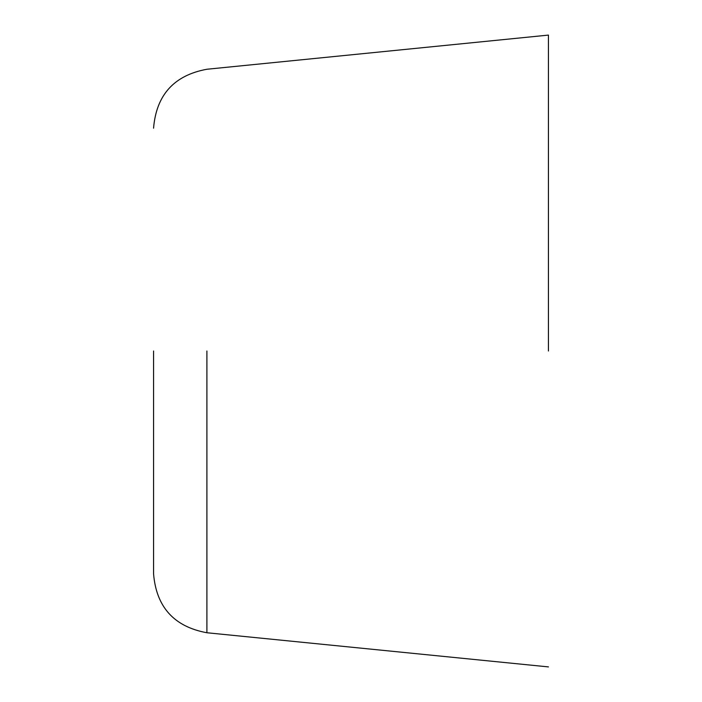 <?xml version="1.0" encoding="UTF-8"?>
<svg xmlns="http://www.w3.org/2000/svg" width="702" height="702" viewBox="0 0 702 702"><rect width="100%" height="100%" fill="white"/><g stroke="black" fill="none" stroke-linecap="round" stroke-linejoin="round"><path stroke-width="1.05" d="M153.562 351L153.562 573.806L153.562 351M548.438 351L548.438 35.1L548.438 351M206.897 351L206.897 632.748L206.897 351M548.438 35.1L206.897 69.252C174.087 75.298 156.309 94.945 153.562 128.194M548.438 666.9L206.897 632.748C174.087 626.702 156.309 607.054 153.562 573.806"/></g></svg>
